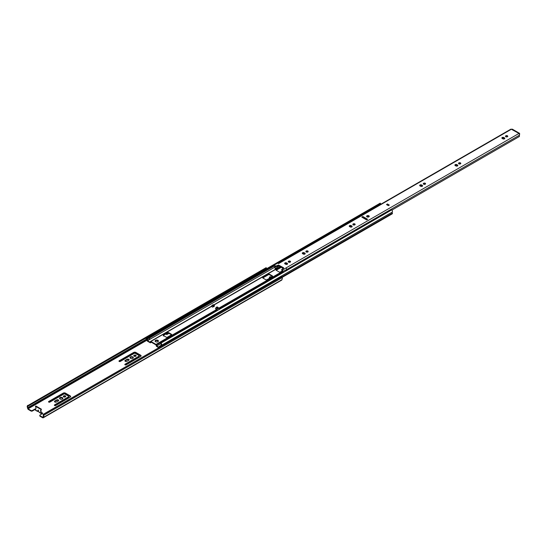 <?xml version="1.0" encoding="UTF-8"?>
<svg xmlns="http://www.w3.org/2000/svg" width="547" height="547" viewBox="0 0 547 547"><rect width="100%" height="100%" fill="white"/><g stroke="black" fill="none" stroke-linecap="round" stroke-linejoin="round"><path stroke-width="0.82" d="M125.003 361.082A1.197 0.691 180 0 1 125.27 360.849L127.102 359.789A1.197 0.691 180 0 1 129.058 360.022M125.27 361.314A1.197 0.691 180 0 1 124.921 360.829A1.197 0.691 180 0 1 125.27 360.343L127.102 359.283A1.197 0.691 180 0 1 128.408 359.133A1.197 0.691 180 0 1 129.14 359.769A1.197 0.691 180 0 1 128.791 360.254L126.959 361.314A1.197 0.691 180 0 1 125.27 361.314M269.869 278.026A1.197 0.691 180 0 1 269.685 277.938A1.197 0.691 180 0 1 269.329 277.452A1.197 0.691 180 0 1 270.068 276.816A1.197 0.691 180 0 1 271.367 276.967A1.197 0.691 180 0 1 271.524 277.076M63.404 396.65A1.197 0.691 180 0 1 65.353 396.418A1.197 0.691 180 0 1 65.619 396.65M65.353 395.905A1.197 0.691 180 0 1 65.708 396.397A1.197 0.691 180 0 1 64.97 397.033A1.197 0.691 180 0 1 63.671 396.883A1.197 0.691 180 0 1 63.315 396.397A1.197 0.691 180 0 1 64.054 395.754A1.197 0.691 180 0 1 65.353 395.905M59.609 398.558A1.662 0.957 180 0 1 62.385 398.134A1.662 0.957 180 0 1 62.809 398.558M62.385 397.621A1.662 0.957 180 0 1 62.871 398.298A1.662 0.957 180 0 1 61.845 399.187A1.662 0.957 180 0 1 60.033 398.982A1.662 0.957 180 0 1 59.548 398.298A1.662 0.957 180 0 1 60.573 397.416A1.662 0.957 180 0 1 62.385 397.621M54.563 401.751A1.197 0.691 180 0 1 54.823 401.519L56.662 400.459A1.197 0.691 180 0 1 58.611 400.691M54.823 401.983A1.197 0.691 180 0 1 54.474 401.498A1.197 0.691 180 0 1 54.823 401.013L56.662 399.953A1.197 0.691 180 0 1 57.961 399.802A1.197 0.691 180 0 1 58.7 400.438A1.197 0.691 180 0 1 58.344 400.93L56.512 401.983A1.197 0.691 180 0 1 54.823 401.983M130.056 357.882A1.662 0.957 180 0 1 132.825 357.458A1.662 0.957 180 0 1 133.256 357.882M132.825 356.952A1.662 0.957 180 0 1 133.318 357.629A1.662 0.957 180 0 1 132.292 358.517A1.662 0.957 180 0 1 130.48 358.306A1.662 0.957 180 0 1 129.995 357.629A1.662 0.957 180 0 1 131.02 356.747A1.662 0.957 180 0 1 132.825 356.952M133.844 355.981A1.197 0.691 180 0 1 135.8 355.741A1.197 0.691 180 0 1 136.066 355.981M135.8 355.235A1.197 0.691 180 0 1 136.148 355.721A1.197 0.691 180 0 1 135.41 356.357A1.197 0.691 180 0 1 134.111 356.213A1.197 0.691 180 0 1 133.762 355.721A1.197 0.691 180 0 1 134.5 355.085A1.197 0.691 180 0 1 135.8 355.235M54.515 405.436A0.779 0.451 180 0 1 54.604 405.375L68.573 397.313A0.779 0.451 -0 0 0 68.642 396.753M54.604 405.505A0.779 0.451 180 0 1 54.604 404.869L68.573 396.801A0.779 0.451 -0 0 0 68.546 396.185L64.881 394.066A0.779 0.451 -0 0 0 63.808 394.052L49.839 402.113A0.779 0.451 180 0 1 48.738 401.477L63.254 393.095A1.559 0.896 180 0 1 65.428 393.108L70.201 395.864A1.559 0.896 180 0 1 70.652 396.5A1.559 0.896 180 0 1 70.228 397.122L55.705 405.505A0.779 0.451 180 0 1 54.604 405.505M48.642 402.052A0.779 0.451 180 0 1 48.738 401.983L63.254 393.601A1.559 0.896 180 0 1 65.428 393.621L70.201 396.37A1.559 0.896 180 0 1 70.59 396.753M166.049 334.265A0.779 0.451 180 0 1 166.144 334.203L168.278 332.966M168.968 333.335L167.245 334.326A0.779 0.451 180 0 1 165.953 333.875M124.955 364.767A0.779 0.451 180 0 1 125.051 364.705L139.02 356.637A0.779 0.451 -0 0 0 139.082 356.083M125.051 364.835A0.779 0.451 180 0 1 125.051 364.199L139.02 356.131A0.779 0.451 -0 0 0 138.993 355.509L135.321 353.396A0.779 0.451 -0 0 0 134.247 353.376L120.278 361.444A0.779 0.451 180 0 1 119.178 360.808L133.7 352.425A1.559 0.896 180 0 1 135.875 352.439L140.641 355.194A1.559 0.896 180 0 1 141.099 355.83A1.559 0.896 180 0 1 140.668 356.453L126.152 364.835A0.779 0.451 180 0 1 125.051 364.835M119.089 361.382A0.779 0.451 180 0 1 119.178 361.314L133.7 352.931A1.559 0.896 180 0 1 135.875 352.952L140.641 355.7A1.559 0.896 180 0 1 141.037 356.083M262.929 278.067A0.779 0.451 180 0 1 263.592 278.45M30.94 410.482A1.039 0.602 -0 0 0 32.41 410.482L32.41 410.988A1.039 0.602 180 0 1 30.94 410.988L30.94 410.482L28.082 408.828L147.239 340.036M32.41 410.482L34.796 409.101A0.779 0.451 180 0 1 35.726 409.033M40.895 410.565L41.394 412.917A0.779 0.451 180 0 1 42.495 413.553L40.116 414.927A1.039 0.602 -0 0 0 39.808 415.351A1.039 0.602 -0 0 0 40.116 415.775L40.116 416.288L42.645 417.744A1.142 0.656 -120 0 0 43.213 417.805A1.142 0.656 -120 0 0 43.445 417.382L281.931 279.695A1.142 0.656 60 0 1 281.698 280.119L43.213 417.805M43.486 416.978A1.921 1.108 -120 0 0 43.705 415.31L282.19 277.616L281.883 276.768L43.008 414.462L43.309 415.317A1.299 0.752 60 0 1 43.165 416.445A0.622 0.362 -120 0 0 43.049 416.664L42.974 417.429L40.116 415.775M35.89 410.25A0.622 0.362 -60 0 1 35.452 409.997L36.006 408.069L35.452 406.264L40.957 409.443L40.957 410.558L40.41 410.606L41.394 413.423A0.779 0.451 -0 0 1 42.591 413.491M40.957 409.443L41.394 409.19L35.89 406.011L35.452 406.264M269.418 277.705A1.197 0.691 180 0 1 271.052 277.343M40.116 416.288A1.039 0.602 180 0 1 39.808 415.864A1.039 0.602 180 0 1 39.904 415.604M38.68 411.344L37.511 411.18L38.208 409.97L38.905 411.987L40.957 413.17A0.622 0.362 120 0 0 41.394 413.423M35.596 409.505A0.779 0.451 -0 0 0 34.796 409.614L32.41 410.988M266.122 269.028A1.299 0.752 60 0 1 266.225 268.639L266.526 268.133L266.136 267.674L27.35 405.867A1.921 1.108 -120 0 0 27.562 407.782L27.61 408.233A1.142 0.656 -120 0 0 28.41 409.525L30.94 410.988M28.082 408.828L28 407.98A0.622 0.362 -120 0 0 27.883 407.618A1.299 0.752 60 0 1 27.74 406.325L266.225 268.639M41.394 409.19L40.957 410.558M282.19 277.616A1.921 1.108 60 0 1 281.972 279.285M35.452 409.997L37.982 411.453M39.309 412.219L38.905 411.987L39.309 412.219M27.651 405.361L28.047 405.826L27.74 406.325M43.705 415.31L43.398 414.455L281.883 276.768M43.398 414.455L43.008 414.462M28.047 405.826L266.526 268.133M133.7 352.425L133.7 352.931M139.02 356.131L139.02 356.637M63.254 393.095L63.254 393.601M68.573 396.801L68.573 397.313M157.926 341.697A1.662 0.957 -0 0 0 158.411 341.02A1.662 0.957 -0 0 0 157.386 340.138A1.662 0.957 -0 0 0 155.574 340.343A1.662 0.957 -0 0 0 155.088 341.02A1.662 0.957 -0 0 0 156.114 341.909A1.662 0.957 -0 0 0 157.926 341.697M158.35 341.28A1.662 0.957 -0 0 0 155.574 340.856A1.662 0.957 -0 0 0 155.15 341.28M213.966 306.443L213.603 306.231M159.15 347.407L156.702 345.991L156.428 344.986A0.622 0.362 -120 0 0 156.018 344.412L150.876 341.444A0.622 0.362 -120 0 0 150.466 341.54L150.199 342.237L147.505 340.685A1.921 1.108 -120 0 0 147.717 340.241A0.779 0.451 -120 0 0 147.177 339.167L146.336 338.101A0.725 0.417 -120 0 0 146.623 339.352L147.287 339.885A1.299 0.745 60 0 1 147.143 340.186A0.622 0.362 -120 0 0 147.505 341.191L150.199 342.75A0.622 0.362 -120 0 0 150.61 342.654L150.876 341.957L156.018 344.918L156.285 345.93A0.622 0.362 -120 0 0 156.702 346.497L158.712 347.66M284.809 263.716A1.142 0.656 180 0 1 286.614 263.565L287.237 263.928A0.779 0.451 -0 0 0 286.929 264.044L286.286 264.413M281.24 267.326L276.283 270.191A0.779 0.451 -0 0 0 276.194 270.252M304.795 253.726L303.913 254.239A0.779 0.451 -0 0 0 303.9 254.246M272.509 276.495A0.779 0.451 -0 0 0 272.42 276.426L269.486 274.731A0.779 0.451 -0 0 0 268.386 274.731L262.881 277.91A0.779 0.451 -0 0 0 262.786 277.972M171.505 334.805A0.779 0.451 -0 0 0 171.409 334.743L168.476 333.048L167.375 333.048L163.341 335.379L163.341 336.015M351.755 226.615L350.859 227.128M351.318 226.362L350.258 226.971M163.341 335.509L166.274 337.205A0.779 0.451 -0 0 0 167.375 337.205L171.409 334.873A0.779 0.451 -0 0 0 171.409 334.238L168.476 332.542L167.375 332.542L163.341 334.873L163.341 335.379M268.386 274.225L262.881 277.404A0.779 0.451 -0 0 0 262.881 278.04L265.815 279.736A0.779 0.451 -0 0 0 266.915 279.736L272.42 276.556A0.779 0.451 -0 0 0 272.42 275.92L269.486 274.225A0.779 0.451 -0 0 0 268.386 274.225L268.386 274.731M304.351 253.473L303.913 253.726A0.779 0.451 -0 0 0 303.749 254.225M307.633 251.579L306.682 252.133M280.796 267.073L276.283 269.678A0.779 0.451 -0 0 0 276.283 270.314L279.223 272.009A0.779 0.451 -0 0 0 280.324 272.009L282.587 270.703M286.744 263.64L285.678 264.256M150.876 341.444L211.491 306.45L212.68 307.14L214.403 306.19L214.007 305.958M156.428 344.986L217.145 309.93L217.61 308.508L217.275 307.886L218.048 307.441A0.622 0.362 60 0 1 218.465 308.016L217.61 308.508L216.038 307.681L215.436 308.727L216.626 309.417A0.622 0.362 -120 0 1 216.694 309.458L156.018 344.412M216.038 307.681A0.622 0.362 -60 0 1 216.352 307.352L217.535 308.248M218.048 307.441L217.125 306.908L216.352 307.352M283.606 268.625L278.478 265.664L275.838 266.751L275.059 266.3L275.168 268.652L274.642 266.58L275.059 265.664L275.838 266.115L278.478 265.028L283.702 267.818L281.726 269.514L282.553 269.992L282.826 272.693L282.211 272.372L218.732 309.014L218.465 308.016M149.55 339.181A0.779 0.451 -120 0 0 149.058 338.135A1.299 0.745 -120 0 0 149.051 338.108A1.921 1.108 60 0 1 149.31 336.467A1.921 1.108 60 0 1 149.522 336.391L149.762 336.952A1.299 0.752 -120 0 0 149.625 337.007A1.299 0.752 -120 0 0 149.447 338.114A1.921 1.108 60 0 1 149.55 339.181L147.717 340.241M160.982 345.41A1.921 1.108 60 0 1 161.119 344.856A1.299 0.752 -120 0 0 160.797 343.325L161.044 343.044A1.921 1.108 60 0 1 161.515 345.307A1.299 0.745 -120 0 0 161.509 345.321A0.779 0.451 -120 0 0 161.167 345.307L159.327 346.367A0.779 0.451 -120 0 0 159.177 346.86A1.921 1.108 -120 0 0 159.3 347.324M217.145 309.93L216.694 309.458M212.27 305.568L211.477 306.443A0.622 0.362 -120 0 0 211.08 306.546L212.147 305.411M392.001 213.754A0.622 0.362 -120 0 0 392.363 213.166A1.299 0.745 60 0 1 392.295 212.065A1.921 1.108 -120 0 0 391.823 209.802L161.044 343.044M156.702 345.991L160.941 343.543M147.505 340.685L274.868 267.155M380.158 204.633A1.299 0.752 60 0 1 380.288 203.867M149.762 336.952L380.541 203.716L380.302 203.149A1.921 1.108 -120 0 0 380.09 203.231A1.921 1.108 -120 0 0 379.919 203.368M149.522 336.391L380.302 203.149M167.375 333.048L167.375 332.542M168.476 333.048L168.476 332.542M161.898 345.547L161.55 345.348A0.779 0.451 -120 0 0 161.509 345.321M162.521 345.465A0.725 0.417 -120 0 0 162.397 345.253L160.326 346.73L159.717 346.401A0.779 0.451 -120 0 0 159.327 346.367M149.058 338.135A0.779 0.451 -120 0 0 149.01 338.108L148.169 337.041A0.725 0.417 -120 0 0 148.032 337.123M146.582 338.668L148.415 337.608M146.336 338.101L148.169 337.041M213.268 306.799L214.369 305.746L214.369 305.322L213.597 305.766A0.622 0.362 120 0 0 213.289 306.094L212.68 307.14M213.029 304.877A0.622 0.362 60 0 1 213.446 304.782L214.369 305.322M211.149 306.443L212.311 305.233L213.289 306.094M368.528 216.892A0.827 0.479 0 0 0 368.767 216.55A0.827 0.479 0 0 0 368.254 216.113A0.827 0.479 0 0 0 367.352 216.215A0.827 0.479 0 0 0 367.105 216.55A0.827 0.479 0 0 0 367.618 216.995A0.827 0.479 0 0 0 368.528 216.892M368.869 215.798A1.326 0.766 0 0 0 367.434 215.634A1.326 0.766 0 0 0 366.613 216.338A1.326 0.766 0 0 0 367.003 216.879A1.326 0.766 0 0 0 368.446 217.05A1.326 0.766 0 0 0 369.259 216.338A1.326 0.766 0 0 0 368.869 215.798M369.246 216.448A1.326 0.766 0 0 0 368.869 216.01A1.326 0.766 0 0 0 367.516 215.826A1.326 0.766 0 0 0 366.627 216.448M460.471 162.917A1.142 0.656 0 0 0 459.227 162.774A1.142 0.656 0 0 0 458.523 163.382A1.142 0.656 0 0 0 458.858 163.847A1.142 0.656 0 0 0 460.102 163.991A1.142 0.656 0 0 0 460.806 163.382A1.142 0.656 0 0 0 460.471 162.917M458.659 163.703A1.142 0.656 180 0 1 460.471 163.553A1.142 0.656 180 0 1 460.663 163.703M307.838 251.039A1.142 0.656 0 0 0 306.593 250.895A1.142 0.656 0 0 0 305.889 251.504A1.142 0.656 0 0 0 306.224 251.969A1.142 0.656 0 0 0 307.469 252.112A1.142 0.656 0 0 0 308.173 251.504A1.142 0.656 0 0 0 307.838 251.039M306.033 251.825A1.142 0.656 180 0 1 307.838 251.675A1.142 0.656 180 0 1 308.029 251.825M290.225 261.206A1.142 0.656 0 0 0 288.987 261.063A1.142 0.656 0 0 0 288.276 261.671A1.142 0.656 0 0 0 288.611 262.136A1.142 0.656 0 0 0 289.855 262.28A1.142 0.656 0 0 0 290.56 261.671A1.142 0.656 0 0 0 290.225 261.206M288.419 261.992A1.142 0.656 180 0 1 290.225 261.842A1.142 0.656 180 0 1 290.423 261.992M354.805 223.921A1.142 0.656 0 0 0 353.56 223.785A1.142 0.656 0 0 0 352.856 224.393A1.142 0.656 0 0 0 353.191 224.858A1.142 0.656 0 0 0 354.429 225.002A1.142 0.656 0 0 0 355.14 224.393A1.142 0.656 0 0 0 354.805 223.921M352.993 224.708A1.142 0.656 180 0 1 354.805 224.557A1.142 0.656 180 0 1 354.996 224.708M425.245 183.252A1.142 0.656 0 0 0 424 183.108A1.142 0.656 0 0 0 423.296 183.717A1.142 0.656 0 0 0 423.631 184.189A1.142 0.656 0 0 0 424.875 184.325A1.142 0.656 0 0 0 425.58 183.717A1.142 0.656 0 0 0 425.245 183.252M423.44 184.038A1.142 0.656 180 0 1 425.245 183.888A1.142 0.656 180 0 1 425.443 184.038M507.431 135.806A1.142 0.656 0 0 0 506.187 135.663A1.142 0.656 0 0 0 505.483 136.271A1.142 0.656 0 0 0 505.818 136.736A1.142 0.656 0 0 0 507.062 136.88A1.142 0.656 0 0 0 507.766 136.271A1.142 0.656 0 0 0 507.431 135.806M505.626 136.586A1.142 0.656 180 0 1 507.431 136.442A1.142 0.656 180 0 1 507.623 136.586M389.184 205.139L387.529 203.969L388.924 205.2M387.529 203.969L386.503 204.564L388.336 205.624L389.361 205.029M519.315 136.148L519.65 133.837A1.299 0.752 120 0 0 519.383 133.242A1.299 0.752 120 0 0 518.734 133.304L518.788 133.55A1.039 0.602 60 0 1 519.431 134.371A1.039 0.602 60 0 1 519.397 135.218L286.785 269.514L286.177 267.845L518.788 133.55M391.987 210.041L519.431 136.463A1.299 0.752 60 0 1 519.397 135.218M362.36 217.439L362.839 217.166L367.058 219.6M302.416 253.548A1.142 0.656 180 0 1 304.228 253.398L304.85 253.76A1.142 0.656 180 0 1 305.041 253.911M455.049 165.426A1.142 0.656 180 0 1 456.854 165.283L457.477 165.638A1.142 0.656 180 0 1 457.675 165.789M287.237 263.292L286.614 262.929A1.142 0.656 0 0 0 285.37 262.792A1.142 0.656 0 0 0 284.666 263.401A1.142 0.656 0 0 0 285.001 263.866L285.623 264.222A1.142 0.656 0 0 0 286.867 264.365A1.142 0.656 0 0 0 287.572 263.757A1.142 0.656 0 0 0 287.237 263.292L287.237 263.928A1.142 0.656 180 0 1 287.428 264.078M349.383 226.437A1.142 0.656 180 0 1 351.188 226.287L351.81 226.649A1.142 0.656 180 0 1 352.008 226.793M419.822 185.761A1.142 0.656 180 0 1 421.634 185.618L422.257 185.973A1.142 0.656 180 0 1 422.448 186.124M502.009 138.316A1.142 0.656 180 0 1 503.821 138.165L504.443 138.528A1.142 0.656 180 0 1 504.635 138.671M367.605 219.285L362.839 216.53L361.813 217.125L366.579 219.88L367.605 219.285M303.236 254.054A1.142 0.656 0 0 0 304.481 254.198A1.142 0.656 0 0 0 305.185 253.589A1.142 0.656 0 0 0 304.85 253.124L304.228 252.762A1.142 0.656 0 0 0 302.983 252.625A1.142 0.656 0 0 0 302.279 253.234A1.142 0.656 0 0 0 302.614 253.699L303.236 254.054M455.863 165.939A1.142 0.656 0 0 0 457.107 166.083A1.142 0.656 0 0 0 457.812 165.468A1.142 0.656 0 0 0 457.477 165.003L456.854 164.647A1.142 0.656 0 0 0 455.61 164.503A1.142 0.656 0 0 0 454.906 165.112A1.142 0.656 0 0 0 455.241 165.577L455.863 165.939M350.196 226.943A1.142 0.656 0 0 0 351.441 227.087A1.142 0.656 0 0 0 352.145 226.479A1.142 0.656 0 0 0 351.81 226.014L351.188 225.651A1.142 0.656 0 0 0 349.943 225.508A1.142 0.656 0 0 0 349.239 226.116A1.142 0.656 0 0 0 349.574 226.581L350.196 226.943M420.643 186.274A1.142 0.656 0 0 0 421.887 186.418A1.142 0.656 0 0 0 422.592 185.809A1.142 0.656 0 0 0 422.257 185.337L421.634 184.982A1.142 0.656 0 0 0 420.39 184.838A1.142 0.656 0 0 0 419.686 185.447A1.142 0.656 0 0 0 420.021 185.912L420.643 186.274M502.83 138.822A1.142 0.656 0 0 0 504.074 138.965A1.142 0.656 0 0 0 504.778 138.357A1.142 0.656 0 0 0 504.443 137.892L503.821 137.529A1.142 0.656 0 0 0 502.577 137.386A1.142 0.656 0 0 0 501.873 137.994A1.142 0.656 0 0 0 502.201 138.459L502.83 138.822M518.734 133.304L511.342 129.249L278.724 263.545M282.553 269.992L286.177 267.845M275.838 266.751L275.838 266.115M278.587 266.273L275.168 268.645L278.519 266.355L278.813 265.61M278.204 263.497L510.823 129.195A1.039 0.602 60 0 1 511.342 129.249M282.211 272.372L282.573 270.717L281.726 270.15L281.726 269.514M282.82 268.242L282.82 267.606M279.148 266.122L279.148 265.486M286.758 270.608L286.785 269.514L282.943 271.401M282.696 272.338L283.92 272.098M511.76 129.283A1.299 0.752 -60 0 1 512.409 129.215L519.383 133.242M362.839 217.166L362.839 216.53M125.27 360.343L125.27 360.849M54.823 401.013L54.823 401.519M54.604 404.869L54.604 405.375M48.738 401.477L48.738 401.983M166.144 333.766L166.144 334.203M125.051 364.199L125.051 364.705M119.178 360.808L119.178 361.314M149.044 338.094L147.177 339.167M146.746 339.42L28 407.98M27.883 407.618L146.418 339.188M43.445 417.382L281.931 279.695M34.796 409.101L34.796 409.614M135.875 352.439L135.875 352.952M140.641 355.194L140.641 355.7M65.428 393.108L65.428 393.621M70.201 395.864L70.201 396.37M56.662 399.953L56.662 400.459M127.102 359.283L127.102 359.789M218.54 308.317L282.102 271.62M213.911 305.055L280.249 266.758M285.131 263.941L286.074 263.394M288.454 262.02L289.021 261.692M302.737 253.774L303.688 253.227M306.06 251.852L306.635 251.524M349.704 226.656L350.648 226.109M353.027 224.742L353.594 224.407M364.008 218.397L364.487 218.123M281.937 276.926L392.363 213.166M161.515 345.307L392.295 212.065M149.447 338.114L274.471 265.931M150.61 342.654L151.348 342.224M171.409 334.743L171.409 334.238M269.486 274.731L269.486 274.225M272.42 276.426L272.42 275.92M262.881 277.91L262.881 277.404M303.913 254.239L303.913 253.726M276.283 270.191L276.283 269.678M146.623 338.846L148.463 337.786M159.717 346.401L161.55 345.348M213.446 304.782L212.674 305.233L213.597 305.766M216.639 309.424L217.009 308.303M278.478 265.028L278.478 265.664M504.443 138.528L504.443 137.892M503.821 138.165L503.821 137.529M422.257 185.973L422.257 185.337M421.634 185.618L421.634 184.982M351.81 226.649L351.81 226.014M351.188 226.287L351.188 225.651M286.614 263.565L286.614 262.929M457.477 165.638L457.477 165.003M456.854 165.283L456.854 164.647M304.85 253.76L304.85 253.124M304.228 253.398L304.228 252.762M387.898 204.605L387.235 204.988M386.873 204.776L387.714 204.291M35.582 410.277L37.558 411.419M41.087 413.457L39.111 412.315M39.808 415.864L39.808 415.351M139.218 355.83L139.218 356.336M68.778 396.5L68.778 397.006M150.569 341.417L211.183 306.423M282.115 277.411L392.315 213.788M213.733 304.952L280.064 266.649M284.946 263.832L285.739 263.374M302.559 253.664L303.346 253.206M349.519 226.554L350.312 226.096M363.83 218.287L364.309 218.014M149.31 336.467L380.09 203.231M150.507 342.778L151.41 342.258M146.261 338.128L148.093 337.075M213.132 304.754L212.311 305.233M388.261 205.576L389.232 205.016"/></g></svg>
